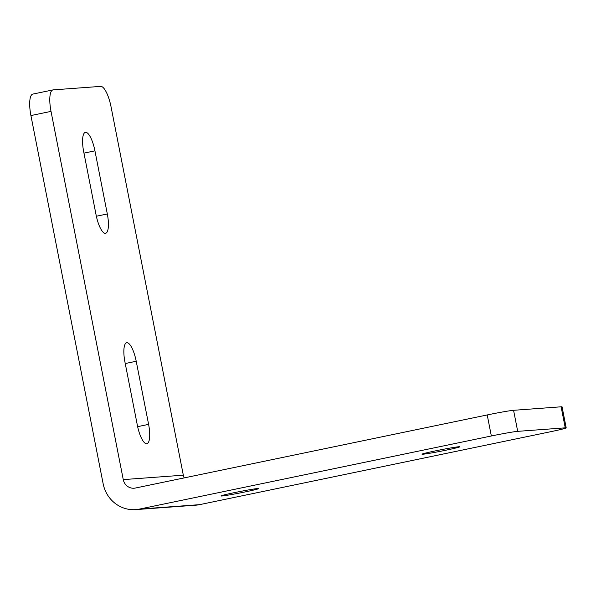 <?xml version="1.0" encoding="UTF-8"?>
<svg xmlns="http://www.w3.org/2000/svg" width="596" height="596" viewBox="0 0 596 596"><rect width="100%" height="100%" fill="white"/><g stroke="black" fill="none" stroke-linecap="round" stroke-linejoin="round"><path stroke-width="0.89" d="M221.809 496.006A19.31 0.708 168.9 0 0 242.818 492.393A19.31 0.708 168.9 0 0 258.85 488.534A19.31 0.708 168.9 0 0 257.993 488.489A19.31 0.708 168.9 0 0 236.985 492.11A19.31 0.708 168.9 0 0 220.952 495.969A19.31 0.708 168.9 0 0 221.809 496.006M422.855 454.241A19.31 0.708 168.9 0 0 443.864 450.621A19.31 0.708 168.9 0 0 459.903 446.762A19.31 0.708 168.9 0 0 459.047 446.717A19.31 0.708 168.9 0 0 438.038 450.338A19.31 0.708 168.9 0 0 421.998 454.197A19.31 0.708 168.9 0 0 422.855 454.241M96.06 214.798A19.31 5.602 78.3 0 0 105.619 233.289A19.31 5.602 78.3 0 0 107.317 213.964L94.935 150.84A19.31 5.602 78.3 0 0 85.377 132.349A19.31 5.602 78.3 0 0 83.678 151.675L96.06 214.798M137.341 425.209A19.31 5.602 78.3 0 0 146.899 443.7A19.31 5.602 78.3 0 0 148.605 424.374L136.216 361.258A19.31 5.602 78.3 0 0 126.657 342.76A19.31 5.602 78.3 0 0 124.959 362.085L137.341 425.209M184.224 477.888A10.728 10.259 -94.2 0 1 183.322 475.183L111.079 106.967A21.456 6.221 78.3 0 0 100.694 86.383L53.148 89.884A21.456 6.221 78.3 0 0 52.91 89.921A21.456 6.221 78.3 0 0 51.018 111.385L123.26 479.609A10.728 10.259 85.8 0 0 134.1 488.221A10.728 10.259 85.8 0 0 135.374 488.042L487.215 414.943A21.456 0.79 -11.1 0 1 513.573 410.301L517.701 431.348A21.456 0.79 168.9 0 0 491.342 435.981L487.215 414.943M51.018 111.385L30.918 115.564L103.153 483.781A32.184 30.776 85.8 0 0 135.679 509.617A32.184 30.776 85.8 0 0 139.509 509.081L491.342 435.981M135.679 509.617L195.741 505.192A32.184 30.776 -94.2 0 0 199.563 504.656L551.404 431.556A21.456 0.79 168.9 0 0 566.2 427.891A21.456 0.79 168.9 0 0 565.246 427.846L517.701 431.348M565.246 427.846L561.119 406.8L513.573 410.301M30.918 115.564A21.456 6.221 -101.7 0 1 32.802 94.093L52.91 89.921M561.119 406.8A21.456 0.79 -11.1 0 1 562.073 406.852L566.2 427.891M96.358 216.244L107.317 213.964M137.639 426.654L148.605 424.374M139.509 509.081L199.563 504.656M183.322 475.183L123.26 479.609M83.962 153.127L94.935 150.84M125.242 363.538L136.216 361.258"/></g></svg>
